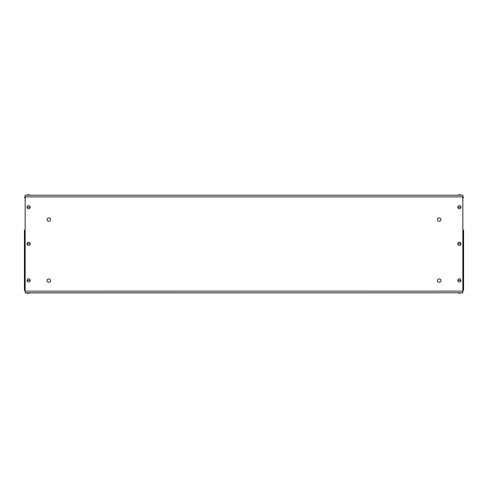 <?xml version="1.0" encoding="UTF-8"?>
<svg xmlns="http://www.w3.org/2000/svg" width="488" height="488" viewBox="0 0 488 488"><rect width="100%" height="100%" fill="white"/><g stroke="black" fill="none" stroke-linecap="round" stroke-linejoin="round"><path stroke-width="0.73" d="M439.2 217.886A1.714 1.714 0 0 0 437.486 219.6A1.714 1.714 0 0 0 439.2 221.314A1.714 1.714 0 0 0 440.914 219.6A1.714 1.714 0 0 0 439.2 217.886M439.2 278.886A1.714 1.714 0 0 0 437.486 280.6A1.714 1.714 0 0 0 439.2 282.314A1.714 1.714 0 0 0 440.914 280.6A1.714 1.714 0 0 0 439.2 278.886M48.8 217.886A1.714 1.714 0 0 0 47.086 219.6A1.714 1.714 0 0 0 48.8 221.314A1.714 1.714 0 0 0 50.514 219.6A1.714 1.714 0 0 0 48.8 217.886M48.8 278.886A1.714 1.714 0 0 0 47.086 280.6A1.714 1.714 0 0 0 48.8 282.314A1.714 1.714 0 0 0 50.514 280.6A1.714 1.714 0 0 0 48.8 278.886M462.837 196.865L462.837 291.135L25.162 291.135L25.162 196.865L462.837 196.865L462.837 195.2L25.162 195.2L25.162 196.865M25.162 291.135L25.162 292.8L462.837 292.8L462.837 291.135M26.999 292.8L28.597 292.885L28.597 293.288L25.162 292.8M28.597 292.885L462.837 292.8M463.6 230.007L463.6 289.854L462.837 291.251M462.837 196.371L463.6 197.768L462.837 197.457M462.837 290.165L463.6 289.854M25.162 291.251L24.4 289.848L24.4 230.007M25.162 197.457L24.4 197.768L25.162 196.371M24.4 289.848L25.162 290.165M461.001 207.211A1.598 1.598 0 0 1 459.403 208.809A1.598 1.598 0 0 1 457.805 207.211A1.598 1.598 0 0 1 459.403 205.613A1.598 1.598 0 0 1 461.001 207.211L457.805 207.211M30.195 207.211A1.598 1.598 0 0 1 28.597 208.809A1.598 1.598 0 0 1 26.999 207.211A1.598 1.598 0 0 1 28.597 205.613A1.598 1.598 0 0 1 30.195 207.211L26.999 207.211M461.001 243.811A1.598 1.598 0 0 1 459.403 245.409A1.598 1.598 0 0 1 457.805 243.811A1.598 1.598 0 0 1 459.403 242.213A1.598 1.598 0 0 1 461.001 243.811L457.805 243.811M30.195 243.811A1.598 1.598 0 0 1 28.597 245.409A1.598 1.598 0 0 1 26.999 243.811A1.598 1.598 0 0 1 28.597 242.213A1.598 1.598 0 0 1 30.195 243.811L26.999 243.811M461.001 280.411A1.598 1.598 0 0 1 459.403 282.009A1.598 1.598 0 0 1 457.805 280.411A1.598 1.598 0 0 1 459.403 278.813A1.598 1.598 0 0 1 461.001 280.411L457.805 280.411M30.195 280.411A1.598 1.598 0 0 1 28.597 282.009A1.598 1.598 0 0 1 26.999 280.411A1.598 1.598 0 0 1 28.597 278.813A1.598 1.598 0 0 1 30.195 280.411L26.999 280.411M28.597 195.115L28.597 194.712L30.195 195.115L26.999 195.2M459.403 195.115L459.403 194.712L461.001 195.115L457.805 195.2M457.805 292.8L459.403 293.288L459.403 292.885M28.597 194.712L26.999 195.115M457.805 195.115L459.403 194.712L461.001 195.2M28.597 293.288L30.195 292.8M459.403 293.288L461.001 292.8"/></g></svg>
